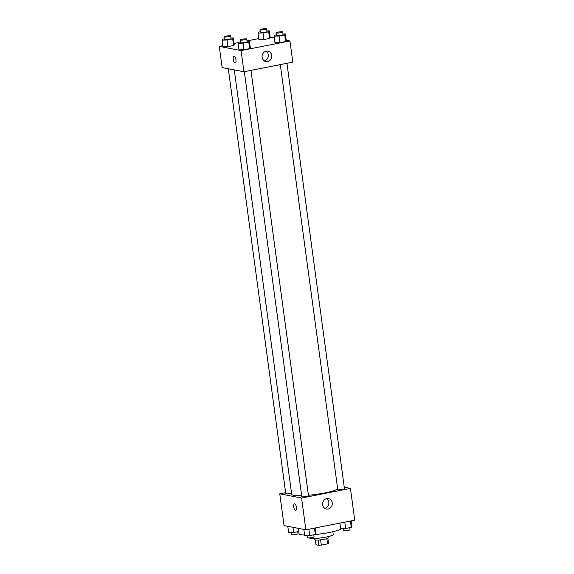 <?xml version="1.0" encoding="UTF-8"?>
<svg xmlns="http://www.w3.org/2000/svg" width="574" height="574" viewBox="0 0 574 574"><rect width="100%" height="100%" fill="white"/><g stroke="black" fill="none" stroke-linecap="round" stroke-linejoin="round"><path stroke-width="0.86" d="M326.871 538.656L327.575 543.872L321.311 545.106A6.414 0.918 -7.7 0 1 318.771 545.3L315.973 544.762L315.327 539.955M327.575 543.872A6.414 0.918 -7.7 0 0 328.543 543.37L327.854 538.261M328.07 536.647L328.235 537.867A6.752 0.961 172.3 0 1 321.677 539.725A6.752 0.961 172.3 0 1 314.853 539.675L314.696 538.455M320.601 539.861L321.311 545.106M318.068 540.062L318.771 545.3M332.848 531.725L333.221 534.494A12.147 1.736 172.3 0 1 321.899 537.773A12.147 1.736 172.3 0 1 309.207 537.881M341.53 528.597A21.597 3.085 172.3 0 1 314.753 534.581M304.6 535.018A21.597 3.085 172.3 0 1 299.068 533.72L298.344 528.36M344.257 487.204L350.441 488.402L354.732 520.173L305.87 529.809L284.058 525.597L279.76 493.827L285.63 492.671M296.464 507.366A3.372 1.306 78.8 0 1 295.754 510.415A3.372 1.306 78.8 0 1 293.823 507.359A3.372 1.306 78.8 0 1 294.448 503.793A3.372 1.306 78.8 0 1 296.464 507.366M350.441 488.402L301.58 498.038L305.87 529.809M301.58 498.038L279.76 493.827M294.448 503.793A3.372 1.306 -101.2 0 0 293.823 507.351A3.372 1.306 -101.2 0 0 295.754 510.415M328.141 509.016A5.31 4.836 -79.1 0 1 326.434 509.023A5.31 4.836 -79.1 0 1 322.688 502.896A5.31 4.836 -79.1 0 1 328.443 498.598A5.31 4.836 -79.1 0 1 332.296 503.793A5.31 4.836 -79.1 0 1 328.141 509.016M324.776 508.334A5.31 4.836 100.9 0 0 328.744 504.065A5.31 4.836 100.9 0 0 326.656 498.619M280.306 64.597L337.763 489.572A3.372 0.481 -7.7 0 0 338.057 489.722A3.372 0.481 -7.7 0 0 341.839 489.493A3.372 0.481 -7.7 0 0 344.45 488.668L286.943 63.291M228.309 68.758L285.752 493.561A3.372 0.481 -7.7 0 0 287.875 493.726A3.372 0.481 -7.7 0 0 291.513 493.123M244.345 71.693L301.802 496.661A3.372 0.481 -7.7 0 0 305.21 496.689A3.372 0.481 -7.7 0 0 308.489 495.757L250.974 70.387M234.292 69.906L291.671 494.279A23.649 3.379 -7.7 0 0 301.673 495.685M308.425 495.262A23.649 3.379 -7.7 0 0 337.691 489.026M286.211 40.23L289.942 40.955L292.805 62.136L243.943 71.772L222.131 67.56L219.268 46.379L222.805 45.683M258.766 38.587L246.992 40.912M238.562 42.576L234.092 43.459M274.968 42.785L279.976 42.648L285.615 41.536L286.254 40.553L285.615 41.536L279.976 42.648L274.968 42.785L274.078 36.162L274.716 35.186L276.288 34.878M239.006 49.881L244.007 49.744L249.654 48.632L250.293 47.649L249.654 48.632L244.007 49.744L239.006 49.881L238.11 43.258L238.755 42.282L240.327 41.967M222.956 46.774L227.957 46.645L233.596 45.525L234.235 44.55L233.596 45.525L227.957 46.645L222.956 46.774L222.059 40.158L222.698 39.183L224.269 38.867M270.153 37.131L274.315 37.934M289.942 40.955L241.08 50.591L219.268 46.379M269.558 38.436L270.196 37.454L269.558 38.436L263.918 39.549L269.558 38.436L268.668 31.814L263.021 32.926L258.02 33.062L258.659 32.087L260.237 31.778M258.917 39.685L263.918 39.549L258.917 39.685L258.02 33.062M271.746 55.413A5.31 4.836 -79.1 0 1 265.934 61.576A5.31 4.836 -79.1 0 1 262.189 55.448A5.31 4.836 -79.1 0 1 267.95 51.151A5.31 4.836 -79.1 0 1 271.746 55.413M241.08 50.591L243.943 71.772M233.955 56.345A3.372 1.306 -101.2 0 0 233.281 59.653A3.372 1.306 -101.2 0 0 235.053 62.968A3.372 1.306 78.8 0 1 233.281 59.653A3.372 1.306 78.8 0 1 233.948 56.345A3.372 1.306 78.8 0 1 235.885 59.402A3.372 1.306 78.8 0 1 235.254 62.968A3.372 1.306 78.8 0 1 235.053 62.968A3.372 1.306 -101.2 0 0 235.261 62.968M264.284 60.887A5.31 4.836 100.9 0 0 268.302 54.752A5.31 4.836 100.9 0 0 266.157 51.172M282.982 34.002L285.357 33.938L284.718 34.914L279.079 36.026L274.078 36.162M276.015 32.854L276.374 35.502A3.372 0.481 -7.7 0 0 279.782 35.531A3.372 0.481 -7.7 0 0 283.061 34.598L282.702 31.95A3.372 0.481 -7.7 0 0 282.415 31.8A3.372 0.481 -7.7 0 0 278.634 32.022A3.372 0.481 -7.7 0 0 276.015 32.854A3.372 0.481 -7.7 0 0 279.423 32.883A3.372 0.481 -7.7 0 0 282.702 31.95M285.357 33.938L286.254 40.553M284.718 34.914L285.615 41.536M279.079 36.026L279.976 42.648M247.021 41.098L249.396 41.034L248.757 42.01L243.118 43.122L238.11 43.258M240.054 39.95L240.413 42.598A3.372 0.481 -7.7 0 0 243.821 42.62A3.372 0.481 -7.7 0 0 247.1 41.694L246.741 39.046A3.372 0.481 -7.7 0 0 246.454 38.896A3.372 0.481 -7.7 0 0 242.666 39.118A3.372 0.481 -7.7 0 0 240.054 39.95A3.372 0.481 -7.7 0 0 243.462 39.972A3.372 0.481 -7.7 0 0 246.741 39.046M249.396 41.034L250.293 47.649M248.757 42.01L249.654 48.632M243.118 43.122L244.007 49.744M266.924 30.903L269.306 30.838L268.668 31.814M259.957 29.755L260.316 32.402A3.372 0.481 -7.7 0 0 263.724 32.431A3.372 0.481 -7.7 0 0 267.003 31.498L266.652 28.851A3.372 0.481 -7.7 0 0 266.358 28.7A3.372 0.481 -7.7 0 0 262.576 28.922A3.372 0.481 -7.7 0 0 259.957 29.755A3.372 0.481 -7.7 0 0 263.373 29.783A3.372 0.481 -7.7 0 0 266.652 28.851M269.306 30.838L270.196 37.454M263.021 32.926L263.918 39.549M230.963 37.999L233.345 37.934L232.7 38.91L227.06 40.022L222.059 40.158M223.996 36.851L224.355 39.498A3.372 0.481 -7.7 0 0 227.763 39.52A3.372 0.481 -7.7 0 0 231.042 38.594L230.683 35.947A3.372 0.481 -7.7 0 0 230.396 35.796A3.372 0.481 -7.7 0 0 226.615 36.019A3.372 0.481 -7.7 0 0 223.996 36.851A3.372 0.481 -7.7 0 0 227.404 36.872A3.372 0.481 -7.7 0 0 230.683 35.947M233.345 37.934L234.235 44.55M232.7 38.91L233.596 45.525M227.06 40.022L227.957 46.645M351.195 520.869L351.941 526.394L351.302 527.37L345.663 528.482L340.655 528.618L339.908 523.093M350.441 521.02L351.302 527.37M344.802 522.132L345.663 528.482M343.037 528.554L343.317 530.606A3.372 0.481 -7.7 0 0 346.725 530.634A3.372 0.481 -7.7 0 0 350.004 529.702L349.731 527.685M315.234 527.965L315.98 533.49L315.341 534.466L309.695 535.578L304.694 535.714L303.847 529.422M314.48 528.116L315.341 534.466M308.841 529.228L309.695 535.578M307.076 535.65L307.348 537.702A3.372 0.481 -7.7 0 0 310.756 537.723A3.372 0.481 -7.7 0 0 314.043 536.798L313.763 534.774M298.767 531.467L293.644 532.478L288.643 532.615L287.789 526.322M292.948 527.312L293.644 532.478M291.018 532.55L291.298 534.602A3.372 0.481 -7.7 0 0 294.706 534.624A3.372 0.481 -7.7 0 0 297.985 533.698L297.712 531.675"/></g></svg>

